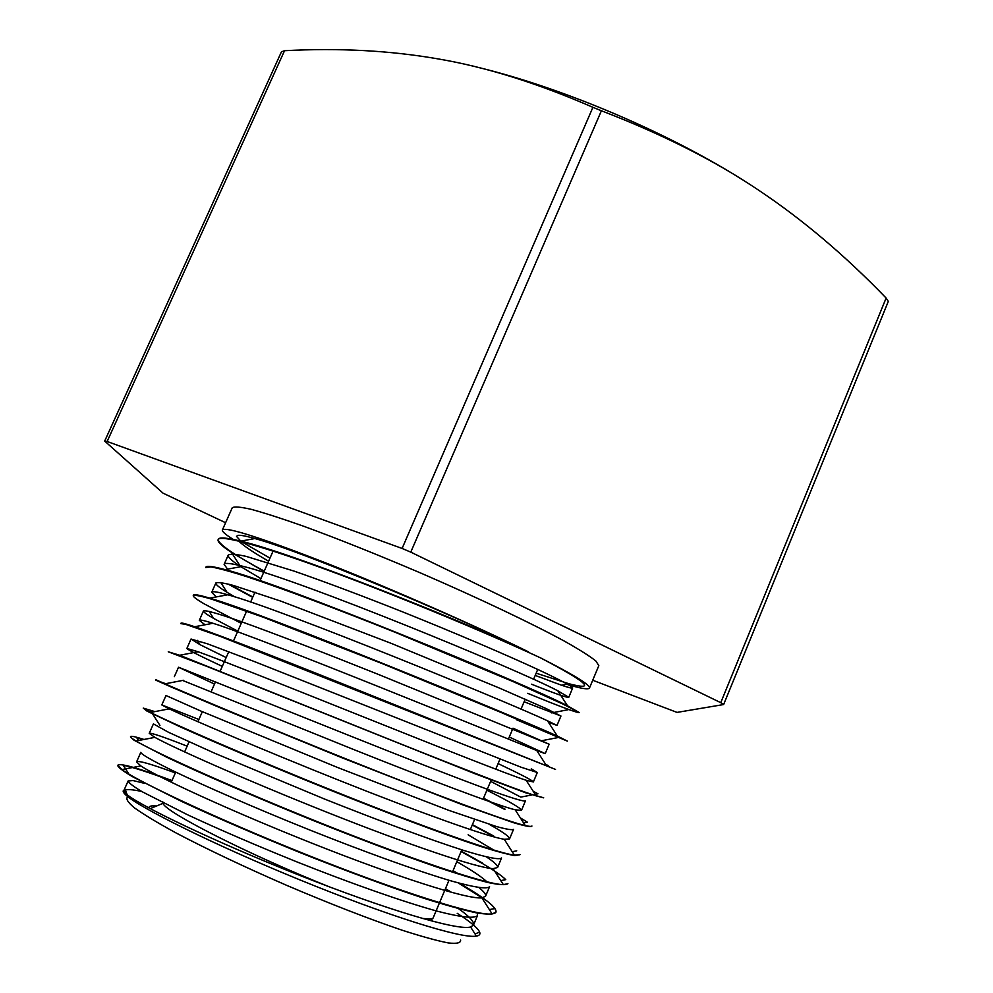 <?xml version="1.0" encoding="UTF-8"?>
<svg xmlns="http://www.w3.org/2000/svg" width="993" height="993" viewBox="0 0 993 993"><rect width="100%" height="100%" fill="white"/><g stroke="black" fill="none" stroke-linecap="round" stroke-linejoin="round"><path stroke-width="1.49" d="M460.566 939.961C461.037 942.928 456.929 943.921 448.265 942.928C436.92 940.719 421.367 936.411 401.582 930.031C368.279 918.674 330.098 903.829 287.064 885.52C244.179 866.839 207.127 849.288 175.922 832.879C157.639 822.874 143.774 814.508 134.316 807.768C127.588 802.121 125.441 798.446 127.874 796.721M141.614 791.421C134.688 789.944 129.686 789.373 126.608 789.708L125.279 789.783C122.375 790.155 122.487 791.818 125.627 794.797C137.729 806.75 213.445 844.596 300.258 880.034C387.171 915.596 462.03 939.117 476.404 936.101C479.433 935.58 480.5 934.227 479.619 932.067C477.794 927.971 470.334 921.727 457.214 913.324M535.215 675.426L561.554 685.232C568.604 687.615 572.316 688.509 572.676 687.913C572.092 686.3 560.871 680.342 539.038 670.039C507.622 655.479 457.81 634.043 404.387 612.582C363.463 596.296 326.709 582.469 294.151 571.124L246.14 556.378C236.086 554.181 230.128 553.759 228.241 555.087C227.596 556.961 231.642 560.747 240.405 566.444L260.936 578.646M524.118 701.778L560.933 716.015L545.802 708.419L500.038 688.335L391.143 643.34L280.982 601.175L233.305 585.423C223.413 582.854 217.604 582.035 215.866 582.965C215.444 584.38 219.168 587.484 227.025 592.312L234.745 596.855M512.996 728.204L549.154 744.216L377.849 674.21C324.214 652.773 273.311 633.075 240.554 621.395C217.604 613.364 205.241 609.888 203.466 610.956C203.18 611.899 206.556 614.369 213.594 618.391L237.799 631.176M531.28 768.867L537.3 772.504L521.114 767.229L254.481 661.599L207.487 643.824L191.041 639.045L200.114 644.718L226.168 657.565M490.629 781.342L520.754 797.106L531.95 794.946M521.474 810.387L525.434 800.892C523.808 801.723 511.544 798.012 488.643 789.745C455.924 777.755 404.958 757.833 351.1 736.31L178.517 667.222L214.5 684.04M198.898 719.491L161.809 704.943L169.207 708.853C189.464 718.485 261.345 749.355 340.04 780.709C418.773 812.088 487.253 836.801 504.245 839.259L509.558 838.911L513.518 829.391C511.891 830.185 506.145 829.217 496.264 826.474L448.488 810.238L337.657 767.527L201.02 711.125L166.017 695.51M468.125 834.815L493.831 850.107M501.552 857.977C499.417 860.062 486.62 857.493 463.172 850.269C429.77 839.594 378.221 820.429 324.152 798.881L214.351 753.091L168.413 732.238L153.418 723.885L149.223 733.368M456.817 861.688C471.898 870.327 481.915 877.03 486.893 881.796M489.574 886.675C487.129 889.368 474.071 887.382 450.388 880.704C416.588 870.675 364.828 851.932 310.598 830.347C256.467 808.612 206.023 786.617 174.42 771.487C152.425 760.737 141.217 754.357 140.795 752.359M445.472 888.648L451.542 892.372M477.261 913.001L477.509 915.447C474.952 918.786 461.385 917.42 437.528 911.251C403.381 901.88 351.323 883.547 296.994 861.936C255.524 845.167 218.969 829.416 187.329 814.657L142.111 791.706C133.273 786.394 128.618 782.807 128.147 780.945L133.074 780.56L144.904 783.427M264.088 571.484L231.481 552.418C221.811 546.063 217.355 541.818 218.1 539.658C219.987 534.209 264.473 546.622 334.604 572.651C404.573 598.618 490.331 634.564 540.44 657.825C587.335 682.377 596.88 691.029 569.063 683.78L536.158 673.18M171.826 780.92C148.416 772.194 132.218 766.993 123.244 765.318L128.916 774.106M117.844 765.305L117.72 765.553C118.279 767.477 123.331 771.263 132.888 776.911L181.856 801.55C216.164 817.5 255.846 834.616 300.879 852.913C346.048 870.923 386.625 885.917 422.621 897.858C444.343 904.747 462.043 909.7 475.734 912.716C486.893 914.59 493.583 914.528 495.792 912.505L495.941 912.219M482.002 897.846L458.332 882.951M143.178 739.624L136.736 737.7L138.536 740.517M130.455 736.905L133.993 740.207L166.836 757.249C201.045 773.485 255.822 797.342 314.595 821.062C359.665 839.085 400.067 854.278 435.778 866.653C457.326 873.852 474.853 879.165 488.357 882.591C499.268 884.875 505.772 885.247 507.845 883.708L507.907 883.509M500.757 880.592L505.76 879.649C501.937 875.801 494.104 870.389 482.25 863.413L461.1 851.51M154.114 711.758L150.34 710.405L151.519 712.254M154.871 711.609L143.24 708.108L146.902 711.062L180.217 726.851C214.761 742.354 269.55 765.665 328.261 789.336C386.96 812.895 442.804 833.946 478.763 845.825C495.11 851.026 507.063 854.278 514.622 855.606L519.91 854.75M493.583 836.391L472.258 824.997M165.657 683.693L155.69 680.106L172.459 687.553L222.593 708.791L341.865 757.733L461.981 804.591L513.418 822.663C523.981 825.791 530.088 827.032 531.751 826.362L531.913 825.977M523.572 822.912L527.37 822.179L520.357 817.884M504.854 809.469L483.38 798.558M543.655 797.838L536.146 795.865C515.603 789.497 444.144 761.457 362.395 728.577L179.696 655.256L168.264 651.793L206.916 666.415L475.002 773.746L525.905 792.873L543.68 797.776M535.165 794.326L537.933 793.792L533.167 791.222M180.788 623.641L185.43 624.262L220.173 636.364L555.497 769.414M546.659 765.901L548.26 765.591L545.666 764.362M241.249 623.331L204.434 603.992C196.626 599.474 192.903 596.656 193.263 595.539C194.976 594.869 201.095 596.073 211.608 599.151L262.897 617.087L382.379 663.672L500.894 712.378L567.338 741.101L516.546 719.764M252.694 597.364L227.993 584.021M205.688 567.549L210.913 566.916C218.472 568.232 230.351 571.459 246.562 576.585C282.347 588.377 337.595 609.193 395.785 632.553L513.778 681.881L563.043 704.124L579.254 712.502M126.608 789.708L123.926 790.49L126.955 794.549C140.41 805.882 214.538 841.679 299.377 875.243C384.254 908.893 457.264 930.95 470.608 927.003L473.5 925.079C474.493 921.938 469.478 916.452 458.456 908.62M175.351 772.939C151.159 764.014 138.238 760.328 136.575 761.867L140.82 765.926C156.534 776.613 229.929 810.66 312.758 843.529C395.586 876.422 467.269 899.571 481.89 897.858L485.565 896.257C486.21 894.519 484.001 891.64 478.949 887.605M457.686 873.406L453.031 870.662M187.143 746.165C163.2 736.756 150.564 732.499 149.235 733.368L154.883 737.365C172.943 747.506 245.532 779.89 326.325 812.013C407.13 844.174 477.199 868.155 493.136 868.627L497.555 867.522C498.151 865.735 494.452 862.209 486.458 856.934M509.558 838.911C509.906 836.975 503.128 832.109 489.214 824.314M182.638 680.453L353.235 749.343C429.932 779.964 496.934 805.335 515.193 809.804L521.462 810.375C521.337 808.414 509.819 801.699 486.893 790.229M222.283 666.377C199.121 655.541 187.317 649.559 186.87 648.429L198.103 651.756C243.186 667.743 493.149 770.084 526.129 780.25L533.365 781.963C532.956 780.672 521.213 774.54 498.101 763.592M205.005 624.783L199.308 620.302C199.667 619.508 204.21 620.501 212.949 623.281C262.127 638.288 501.142 736.285 536.766 750.534L545.219 753.637L509.272 737.042M216.213 596.93L211.757 592.3C212.254 591.046 217.591 591.865 227.769 594.77C280.51 608.796 509.831 702.97 547.491 720.794L556.999 725.399L548.446 722.259M227.596 569.138L224.108 564.372C224.877 562.646 231.146 563.292 242.888 566.308C299.079 579.589 517.812 669.53 557.83 690.818L568.79 697.285C567.549 697.98 555.124 693.623 531.516 684.202M268.619 561.219C253.426 552.493 243.471 545.778 238.742 541.073M236.52 536.394L240.79 541.123M241.746 541.818L269.972 558.128M171.988 780.572C138.561 768.148 120.525 763.009 117.882 765.169L121.891 769.587C137.679 781.392 217.057 818.964 307.718 855.159C398.379 891.379 476.64 916.328 492.143 913.957L495.979 912.133C496.872 908.409 488.568 901.085 471.054 890.162L459.759 883.336M143.985 739.462C135.569 736.744 131.113 735.788 130.604 736.595C130.331 737.178 132.143 738.643 136.053 740.989C154.461 752.21 233.02 787.958 321.447 823.309C409.886 858.709 486.396 884.614 503.339 884.639L507.833 883.696M482.387 863.041L461.249 851.15M143.24 708.108L150.502 712.453C171.342 723.103 249.181 757.175 335.311 791.669C421.466 826.213 496.277 852.95 514.399 855.159L519.997 854.601M493.732 836.032L472.407 824.637M155.864 679.721L164.962 683.829C187.938 693.884 264.697 726.268 348.617 759.955C432.551 793.655 505.76 821.149 525.272 825.568C529.406 826.524 531.615 826.66 531.9 825.977M505.027 809.109L483.529 798.211M180.912 623.319L180.925 623.244C181.222 622.574 185.815 623.741 194.715 626.732C221.911 635.855 296.46 665.211 375.826 697.185L555.509 769.426M241.398 622.983L232.945 618.738M193.25 595.539L193.424 595.167C193.871 594.025 199.308 595.018 209.722 598.146C264.87 613.686 517.068 717.554 557.358 736.049L567.338 741.088M563.59 739.288L538.653 728.862M252.843 597.016L229.383 584.368M205.812 567.276L205.849 567.177C206.569 565.538 212.986 566.358 225.076 569.61C284.122 584.331 524.664 683.519 567.586 705.862L579.242 712.552M578.969 712.614C576.66 712.49 566.941 709.052 549.812 702.287L527.68 693.325M264.25 571.136C233.914 554.739 218.547 544.201 218.175 539.522M218.224 539.336L218.249 539.286C219.192 537.064 226.689 537.672 240.74 541.135C289.224 552.282 444.74 613.389 528.537 651.88C476.218 626.074 394.122 589.954 329.13 564.223C261.693 537.921 226.106 526.501 222.382 529.977C221.898 531.441 225.51 534.594 233.218 539.41M237.091 535.835C238.121 534.582 244.042 535.488 254.853 538.541C297.962 550.035 445.745 611.092 528.537 651.88M566.593 684.264C580.756 688.509 588.377 689.775 589.457 688.062C590.525 685.108 574.19 675.029 540.428 657.813M589.457 688.062L598.816 665.633L595.874 661.015C589.854 656.187 579.465 649.621 564.682 641.292C531.727 623.356 478.589 598.084 421.305 573.296C377.365 554.541 337.905 538.765 302.927 525.98C281.826 518.532 264.647 512.996 251.39 509.384C240.641 506.914 234.261 506.38 232.25 507.758L222.382 529.977M284.544 50.705C339.06 47.813 390.249 50.556 438.112 58.91C485.639 66.953 537.25 83.077 592.92 107.306L402.103 548.459L107.145 441.488L284.544 50.705L281.441 51.835L104.687 441.078L163.051 493.173L225.597 522.728M592.722 680.242L677.027 712.403L723.636 704.546L888.313 301.4L886.128 298.061L720.757 702.672L410.779 552.133L601.398 110.769C662.641 134.34 715.01 160.779 758.515 190.11C802.443 219.416 844.981 255.4 886.128 298.061M592.92 107.306L601.398 110.769M750.832 185.07C674.681 135.371 564.471 87.967 476.168 66.928M723.636 704.546L720.757 702.672M410.779 552.133L402.103 548.459M107.145 441.488L104.687 441.078M148.863 807.93C148.851 806.13 151.395 805.497 156.484 806.031M439.365 903.146L433.072 918.103L431.645 919.059L422.224 918.438M329.825 887.022C249.628 855.035 165.409 812.249 162.976 803.349L162.691 801.661M475.051 933.966L479.619 932.079M127.154 794.71L125.279 789.783M561.554 685.232L567.437 684.103M240.405 566.444L231.481 552.418M551.624 712.912L568.145 709.71M227.025 592.312L220.806 582.531M541.47 740.766L558.215 737.526M213.594 618.391L209.113 611.328M200.114 644.718L197.359 640.373M186.796 671.38L185.753 669.754M512.189 851.709L516.732 850.84M159.947 725.424L152.637 713.992M489.363 909.6L494.576 908.62M228.229 555.087L224.12 564.372M215.866 582.978L211.745 592.287M203.466 610.956L199.32 620.315M191.028 639.045L186.87 648.429M178.529 667.222L174.358 676.643M166.005 695.497L161.809 704.956M140.77 752.421L136.587 761.879M128.134 780.945L123.902 790.49M572.688 687.926L568.803 697.223M560.946 716.015L557.011 725.411M549.141 744.216L545.207 753.637M537.312 772.504L533.365 781.963M501.564 857.977L497.567 867.534M489.487 886.861L485.552 896.257M477.521 915.459L473.5 925.079M125.627 794.797L126.955 794.549M476.404 936.101L470.608 927.003M121.891 769.587L140.82 765.926M492.143 913.957L481.89 897.858M136.053 740.989L154.883 737.365M503.339 884.639L493.136 868.627M150.502 712.453L169.207 708.853M514.399 855.159L504.245 839.259M164.962 683.829L183.531 680.279M525.272 825.568L515.193 809.804M179.696 655.256L198.103 651.756M536.146 795.865L526.129 780.25M194.715 626.732L212.949 623.281M546.709 765.975L536.766 750.534M209.722 598.146L227.769 594.77M557.358 736.049L547.491 720.794M225.076 569.61L242.888 566.308M567.586 705.862L557.83 690.818M240.74 541.135L254.853 538.541M162.976 803.349L150.179 808.637M431.645 919.059L432.489 921.256M273.087 551.065L260.054 580.644M254.99 592.151L250.621 602.043M246.624 611.129L233.504 640.919M228.75 651.693L220.148 671.231M215.568 681.632L211.161 691.637M202.336 711.683L197.905 721.725M189.042 741.845L184.611 751.924M175.711 772.107L171.255 782.236M537.734 669.431L533.564 679.349M525.198 699.221L521.002 709.176M512.611 729.123L508.404 739.115M499.976 759.136L495.755 769.165M491.2 779.989L483.07 799.315M474.58 819.486L470.322 829.589M461.807 849.834L452.572 871.767M448.985 880.295L439.539 902.736"/></g></svg>
